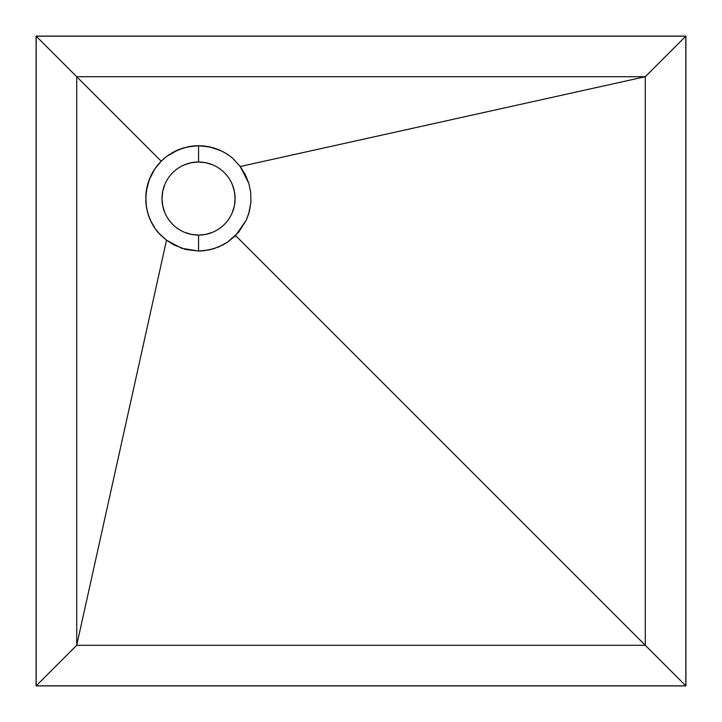 <?xml version="1.0" encoding="UTF-8"?>
<svg xmlns="http://www.w3.org/2000/svg" width="722" height="722" viewBox="0 0 722 722"><rect width="100%" height="100%" fill="white"/><g stroke="black" fill="none" stroke-linecap="round" stroke-linejoin="round"><path stroke-width="0.54" stroke-dasharray="3.61 2.71" d="M155.194 228.684A52.796 52.796 0 0 1 152.568 224.497A52.796 52.796 0 0 0 152.622 224.578M146.692 208.45A52.796 52.796 0 0 1 145.808 196.249A52.796 52.796 0 0 0 145.817 201.14M165.085 157.712A52.796 52.796 0 0 1 188.234 146.774A52.796 52.796 0 0 0 183.235 148.019M198.55 161.999A36.551 36.551 0 0 0 161.999 198.55A36.551 36.551 0 0 0 198.55 235.101A36.551 36.551 0 0 0 235.101 198.55A36.551 36.551 0 0 0 198.55 161.999M76.712 76.712L645.288 76.712L645.288 645.288L76.712 645.288L76.712 76.712L76.712 645.288L645.288 645.288L645.288 76.712L76.712 76.712M36.1 685.9L36.1 36.1L685.9 36.1L685.9 685.9L36.1 685.9L685.9 685.9L685.9 36.1L36.1 36.1L36.1 685.9M184.561 232.322L178.244 228.937L172.702 224.398L168.163 218.856L164.778 212.539M164.778 184.561L168.163 178.244L172.702 172.702L178.244 168.163L184.561 164.778M212.539 164.778L218.856 168.163L224.398 172.702L228.937 178.244L232.322 184.561M232.322 212.539L228.937 218.856L224.398 224.398L218.856 228.937L212.539 232.322M173.659 151.99A52.796 52.796 0 0 0 172.54 152.604M171.421 153.263A52.796 52.796 0 0 0 169.688 154.337M152.983 171.89A52.796 52.796 0 0 0 151.241 175.112M149.264 179.616A52.796 52.796 0 0 0 146.25 191.33M146.692 208.468A52.796 52.796 0 0 0 146.936 209.651M147.207 210.86A52.796 52.796 0 0 0 148.57 215.571M198.55 145.754A52.796 52.796 0 0 1 228.919 155.365"/><path stroke-width="1.08" d="M216.663 148.958L220.923 150.727L210.012 147.008L198.55 145.754L207.746 146.557L216.663 148.958A52.796 52.796 0 0 0 198.55 145.754L188.234 146.774A52.796 52.796 0 0 1 198.55 145.754L198.55 161.999A36.551 36.551 0 0 0 161.999 198.55A36.551 36.551 0 0 0 198.55 235.101L198.55 251.048L181.628 248.287L166.52 240.182L158.181 232.574A52.796 52.796 0 0 1 155.194 228.684L160.122 234.632L166.52 240.182L76.712 645.288L166.52 240.182L173.74 244.857L185.78 249.505L198.55 251.048L203.703 250.778L213.73 248.738L223.215 244.776L227.601 242.132L238.765 232.069L246.31 220.138L248.81 213.522L250.922 201.916L250.715 192.512L248.801 183.244L245.272 174.534L240.182 166.52L232.574 158.181A52.796 52.796 0 0 0 216.672 148.958M148.57 215.571A52.796 52.796 0 0 0 152.568 224.497A52.796 52.796 0 0 1 145.817 201.158L146.692 208.459L148.57 215.571L151.43 222.358L155.194 228.684L150.375 220.147L147.839 213.234L146.286 206.041L145.808 196.249A52.796 52.796 0 0 1 161.214 161.214L76.712 76.712L161.214 161.214L154.959 168.767L149.274 179.597L146.25 191.357L145.817 201.158A52.796 52.796 0 0 1 145.817 201.14M169.688 154.337A52.796 52.796 0 0 0 161.232 161.205A52.796 52.796 0 0 1 165.085 157.712L161.214 161.214L165.085 157.712M228.919 155.365L225.02 152.874L228.919 155.365A52.796 52.796 0 0 1 232.574 158.181L240.182 166.52L645.288 76.712L240.182 166.52L248.801 183.244L250.715 192.512L250.922 201.916L249.433 211.257L246.31 220.138L235.562 235.562L645.288 645.288L235.562 235.562L227.601 242.132L218.585 246.987L208.766 250.002L198.55 251.048L198.55 235.101A36.551 36.551 0 0 1 161.999 198.55A36.551 36.551 0 0 1 198.55 161.999A36.551 36.551 0 0 1 235.101 198.55A36.551 36.551 0 0 1 198.55 235.101L191.42 234.397L184.561 232.322M220.923 150.727L225.02 152.874L220.923 150.727M188.234 146.774L178.343 149.77L167.125 156.123L173.659 151.99L183.235 148.019L193.343 146.006L198.55 145.754A52.796 52.796 0 0 0 188.207 146.774M36.1 36.1L36.1 685.9L685.9 685.9L685.9 36.1L36.1 36.1L36.1 685.9L685.9 685.9L685.9 36.1L36.1 36.1M685.819 36.181L685.819 685.819L36.181 685.819L36.181 36.181L685.819 36.181L36.181 36.181L76.712 76.712L645.288 76.712L645.288 645.288L76.712 645.288L76.712 76.712L645.288 76.712L685.819 36.181L645.288 76.712L645.288 645.288L685.819 685.819L685.819 36.181M164.778 212.539L162.703 205.68L161.999 198.55L162.703 191.42L164.778 184.561M184.561 164.778L191.42 162.703L198.55 161.999L205.68 162.703L212.539 164.778M232.322 184.561L234.397 191.42L235.101 198.55L234.397 205.68L232.322 212.539M212.539 232.322L205.68 234.397L198.55 235.101A36.551 36.551 0 0 0 235.101 198.55A36.551 36.551 0 0 0 198.55 161.999L198.55 145.754M146.25 191.33A52.796 52.796 0 0 0 145.808 196.258L147.135 186.556L150.203 177.341L154.959 168.767L161.214 161.214A52.796 52.796 0 0 0 152.983 171.89M153.885 226.699A52.796 52.796 0 0 0 158.181 232.574L155.194 228.684M183.235 148.019A52.796 52.796 0 0 0 173.659 151.99M172.54 152.604A52.796 52.796 0 0 0 171.421 153.263M151.241 175.112A52.796 52.796 0 0 0 149.264 179.616M146.936 209.651A52.796 52.796 0 0 0 147.207 210.86M152.622 224.578A52.796 52.796 0 0 0 153.804 226.573M76.712 76.712L36.181 36.181L36.181 685.819L76.712 645.288L76.712 76.712M76.712 645.288L36.181 685.819L685.819 685.819L645.288 645.288L76.712 645.288"/></g></svg>
